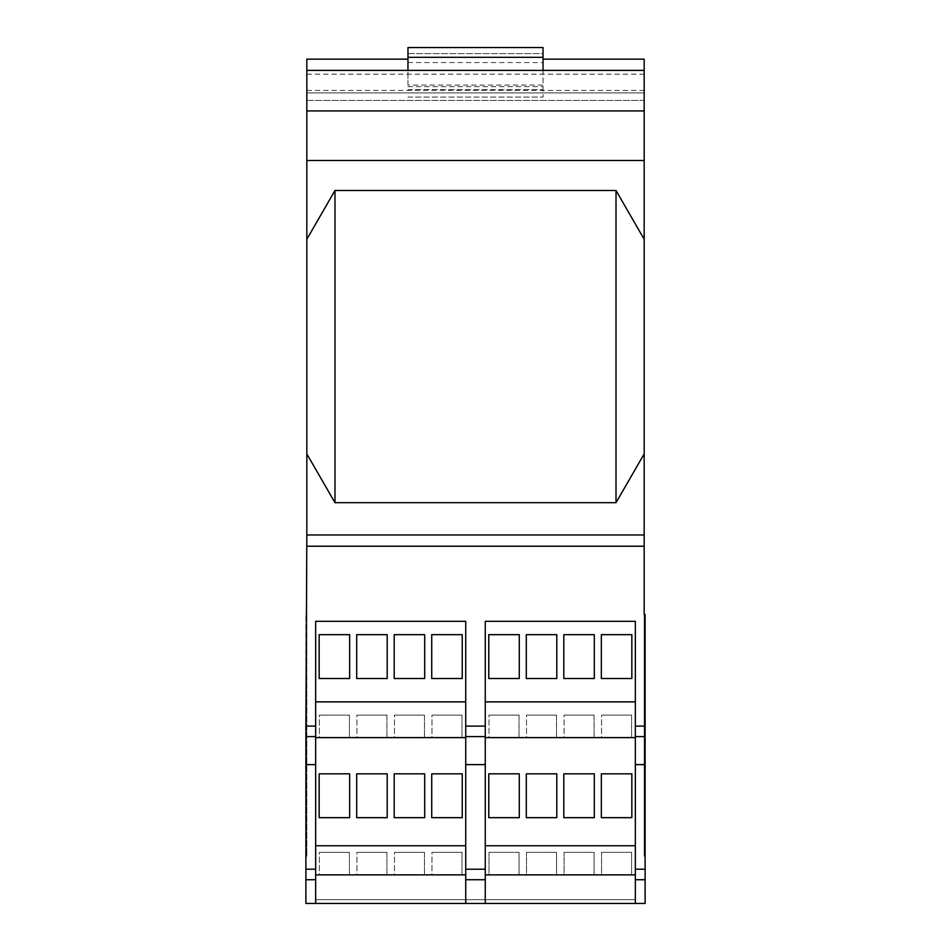 <?xml version="1.0" encoding="UTF-8"?>
<svg xmlns="http://www.w3.org/2000/svg" width="951" height="951" viewBox="0 0 951 951"><rect width="100%" height="100%" fill="white"/><g stroke="black" fill="none" stroke-linecap="round" stroke-linejoin="round"><path stroke-width="0.71" stroke-dasharray="4.75 3.57" d="M319.156 634.674L319.156 678.515L349.659 678.515L319.156 678.515L349.659 678.515L349.659 634.674L349.659 678.515L349.659 634.674L319.156 634.674L349.659 634.674L319.156 634.674L319.156 678.515L319.156 634.674M356.684 634.674L356.684 678.515L387.188 678.515L356.684 678.515L387.188 678.515L387.188 634.674L387.188 678.515L387.188 634.674L356.684 634.674L387.188 634.674L356.684 634.674L356.684 678.515L356.684 634.674M394.201 634.674L394.201 678.515L424.705 678.515L394.201 678.515L424.705 678.515L424.705 634.674L424.705 678.515L424.705 634.674L394.201 634.674L424.705 634.674L394.201 634.674L394.201 678.515L394.201 634.674M431.73 634.674L431.73 678.515L462.234 678.515L431.73 678.515L462.234 678.515L462.234 634.674L462.234 678.515L462.234 634.674L431.73 634.674L462.234 634.674L431.73 634.674L431.73 678.515L431.73 634.674M319.156 773.829L319.156 817.67L349.659 817.67L319.156 817.67L349.659 817.67L349.659 773.829L349.659 817.67L349.659 773.829L319.156 773.829L349.659 773.829L319.156 773.829L319.156 817.67L319.156 773.829M356.684 773.829L356.684 817.67L387.188 817.67L356.684 817.67L387.188 817.67L387.188 773.829L387.188 817.67L387.188 773.829L356.684 773.829L387.188 773.829L356.684 773.829L356.684 817.67L356.684 773.829M394.201 773.829L394.201 817.67L424.705 817.67L394.201 817.67L424.705 817.67L424.705 773.829L424.705 817.67L424.705 773.829L394.201 773.829L424.705 773.829L394.201 773.829L394.201 817.67L394.201 773.829M431.73 773.829L431.73 817.67L462.234 817.67L431.73 817.67L462.234 817.67L462.234 773.829L462.234 817.67L462.234 773.829L431.73 773.829L462.234 773.829L431.73 773.829L431.73 817.67L431.73 773.829M349.421 715.093L319.393 715.093L349.421 715.093L349.421 737.607L319.393 737.607L319.393 715.093L349.421 715.093L319.393 715.093L319.393 737.607L349.421 737.607L319.393 737.607L349.421 737.607L349.421 715.093M386.938 715.093L356.922 715.093L386.938 715.093L386.938 737.607L356.922 737.607L356.922 715.093L386.938 715.093L356.922 715.093L356.922 737.607L386.938 737.607L356.922 737.607L386.938 737.607L386.938 715.093M424.467 715.093L394.451 715.093L424.467 715.093L424.467 737.607L394.451 737.607L394.451 715.093L424.467 715.093L394.451 715.093L394.451 737.607L424.467 737.607L394.451 737.607L424.467 737.607L424.467 715.093M461.996 715.093L431.968 715.093L461.996 715.093L461.996 737.607L431.968 737.607L431.968 715.093L461.996 715.093L431.968 715.093L431.968 737.607L461.996 737.607L431.968 737.607L461.996 737.607L461.996 715.093M488.766 773.829L488.766 817.67L519.27 817.67L488.766 817.67L519.27 817.67L519.27 773.829L519.27 817.67L519.27 773.829L488.766 773.829L519.27 773.829L488.766 773.829L488.766 817.67L488.766 773.829M526.295 773.829L526.295 817.67L556.799 817.67L526.295 817.67L556.799 817.67L556.799 773.829L556.799 817.67L556.799 773.829L526.295 773.829L556.799 773.829L526.295 773.829L526.295 817.67L526.295 773.829M563.812 773.829L563.812 817.67L594.316 817.67L563.812 817.67L594.316 817.67L594.316 773.829L594.316 817.67L594.316 773.829L563.812 773.829L594.316 773.829L563.812 773.829L563.812 817.67L563.812 773.829M601.341 773.829L601.341 817.67L631.844 817.67L601.341 817.67L631.844 817.67L631.844 773.829L631.844 817.67L631.844 773.829L601.341 773.829L631.844 773.829L601.341 773.829L601.341 817.67L601.341 773.829M519.032 715.093L489.004 715.093L519.032 715.093L519.032 737.607L489.004 737.607L489.004 715.093L519.032 715.093L489.004 715.093L489.004 737.607L519.032 737.607L489.004 737.607L519.032 737.607L519.032 715.093M556.549 715.093L526.533 715.093L556.549 715.093L556.549 737.607L526.533 737.607L526.533 715.093L556.549 715.093L526.533 715.093L526.533 737.607L556.549 737.607L526.533 737.607L556.549 737.607L556.549 715.093M594.078 715.093L564.062 715.093L594.078 715.093L594.078 737.607L564.062 737.607L564.062 715.093L594.078 715.093L564.062 715.093L564.062 737.607L594.078 737.607L564.062 737.607L594.078 737.607L594.078 715.093M631.607 715.093L601.579 715.093L631.607 715.093L631.607 737.607L601.579 737.607L601.579 715.093L631.607 715.093L601.579 715.093L601.579 737.607L631.607 737.607L601.579 737.607L631.607 737.607L631.607 715.093M601.341 634.674L601.341 678.515L631.844 678.515L601.341 678.515L631.844 678.515L631.844 634.674L631.844 678.515L631.844 634.674L601.341 634.674L631.844 634.674L601.341 634.674L601.341 678.515L601.341 634.674M563.812 634.674L563.812 678.515L594.316 678.515L563.812 678.515L594.316 678.515L594.316 634.674L594.316 678.515L594.316 634.674L563.812 634.674L594.316 634.674L563.812 634.674L563.812 678.515L563.812 634.674M526.295 634.674L526.295 678.515L556.799 678.515L526.295 678.515L556.799 678.515L556.799 634.674L556.799 678.515L556.799 634.674L526.295 634.674L556.799 634.674L526.295 634.674L526.295 678.515L526.295 634.674M488.766 634.674L488.766 678.515L519.27 678.515L488.766 678.515L519.27 678.515L519.27 634.674L519.27 678.515L519.27 634.674L488.766 634.674L519.27 634.674L488.766 634.674L488.766 678.515L488.766 634.674M349.421 852.346L319.393 852.346L349.421 852.346L349.421 874.861L319.393 874.861L319.393 852.346L349.421 852.346L319.393 852.346L319.393 874.861L349.421 874.861L319.393 874.861L349.421 874.861L349.421 852.346M386.938 852.346L356.922 852.346L386.938 852.346L386.938 874.861L356.922 874.861L356.922 852.346L386.938 852.346L356.922 852.346L356.922 874.861L386.938 874.861L356.922 874.861L386.938 874.861L386.938 852.346M424.467 852.346L394.451 852.346L424.467 852.346L424.467 874.861L394.451 874.861L394.451 852.346L424.467 852.346L394.451 852.346L394.451 874.861L424.467 874.861L394.451 874.861L424.467 874.861L424.467 852.346M461.996 852.346L431.968 852.346L461.996 852.346L461.996 874.861L431.968 874.861L431.968 852.346L461.996 852.346L431.968 852.346L431.968 874.861L461.996 874.861L431.968 874.861L461.996 874.861L461.996 852.346M519.032 852.346L489.004 852.346L519.032 852.346L489.004 852.346L519.032 852.346L519.032 874.861L489.004 874.861L489.004 852.346L489.004 874.861L519.032 874.861L489.004 874.861L519.032 874.861L519.032 852.346M556.549 852.346L526.533 852.346L556.549 852.346L526.533 852.346L556.549 852.346L556.549 874.861L526.533 874.861L526.533 852.346L526.533 874.861L556.549 874.861L526.533 874.861L556.549 874.861L556.549 852.346M594.078 852.346L564.062 852.346L594.078 852.346L564.062 852.346L594.078 852.346L594.078 874.861L564.062 874.861L564.062 852.346L564.062 874.861L594.078 874.861L564.062 874.861L594.078 874.861L594.078 852.346M631.607 852.346L601.579 852.346L631.607 852.346L601.579 852.346L631.607 852.346L631.607 874.861L601.579 874.861L601.579 852.346L601.579 874.861L631.607 874.861L601.579 874.861L631.607 874.861L631.607 852.346M407.955 85.079L407.955 53.553L543.045 53.553L543.045 97.085L543.045 70.41L644.172 70.41L644.172 100.426L306.828 100.426L644.172 100.426L644.172 70.41L306.828 70.41L407.955 70.41L407.955 85.079L543.045 85.079M407.955 53.553L543.045 53.553L543.045 47.55L407.955 47.55L407.955 53.553M407.955 57.31L543.045 57.31M407.955 86.66L543.045 86.66M407.955 89.572L543.045 89.572L407.955 89.572M407.955 97.085L543.045 97.085L407.955 97.085M485.26 764.616L465.74 764.616L465.74 621.324L315.649 621.324L465.74 621.324L315.649 621.324L315.649 701.874L465.74 701.874L465.74 874.861L315.649 874.861L315.649 903.45L485.26 903.45L485.26 845.748L635.351 845.748L635.351 737.607L485.26 737.607L485.26 701.874L635.351 701.874L635.351 621.324L485.26 621.324L485.26 903.45L635.351 903.45L635.351 621.324L485.26 621.324L485.26 701.874L485.26 621.324L635.351 621.324L635.351 737.607L485.26 737.607L635.351 737.607L635.351 701.874M315.649 845.748L315.649 874.861L465.74 874.861L315.649 874.861L315.649 845.748L465.74 845.748L465.74 737.607L315.649 737.607L315.649 845.748L315.649 737.607L465.74 737.607L315.649 737.607L315.649 701.874L315.649 737.607M465.74 764.616L465.74 903.45M635.351 874.861L635.351 845.748L635.351 874.861L485.26 874.861L635.351 874.861L485.26 874.861L485.26 903.45M485.26 845.748L485.26 874.861M407.955 62.564L543.045 62.564M334.99 190.485L616.01 190.485L616.01 502.687L334.99 502.687L334.99 190.485L306.828 239.272L306.828 453.912L334.99 502.687M315.649 701.874L315.649 903.45L315.649 899.694L635.351 899.694L315.649 899.694L315.649 903.45L645.111 903.45L645.111 614.512L645.111 856.173L645.111 614.512L644.172 614.512L644.172 856.173L644.172 614.512L645.111 614.512L644.172 614.512L644.172 453.912L616.01 502.687M306.828 453.912L306.828 534.961L644.172 534.961L306.828 534.961L306.828 614.512L305.889 614.512L306.828 614.512L306.828 856.173L306.828 614.512L305.889 614.512L305.889 903.45L315.649 903.45L315.649 874.861M305.889 764.616L315.649 764.616M306.828 239.272L306.828 59.152L407.955 59.152M306.828 70.41L407.955 70.41M305.889 856.173L306.828 856.173L305.889 856.173M306.828 534.961L644.172 534.961M306.828 90.404L644.172 90.404M306.828 92.925L644.172 92.925L306.828 92.925M543.045 70.41L644.172 70.41M543.045 59.152L644.172 59.152L644.172 239.272L616.01 190.485M306.828 100.426L644.172 100.426M306.828 160.469L644.172 160.469M644.172 453.912L644.172 239.272M635.351 764.616L645.111 764.616M644.172 856.173L645.111 856.173L644.172 856.173M485.26 701.874L485.26 737.607M635.351 737.607L635.351 845.748M635.351 903.45L635.351 899.694L635.351 903.45L315.649 903.45M465.74 737.607L465.74 701.874M465.74 874.861L465.74 845.748M465.74 736.609L485.26 736.609M465.74 869.214L485.26 869.214M465.74 726.1L485.26 726.1M465.74 879.723L485.26 879.723M305.889 879.723L315.649 879.723M305.889 869.214L315.649 869.214M305.889 736.609L315.649 736.609M305.889 726.1L315.649 726.1M306.828 546.219L644.172 546.219M306.828 74.166L644.172 74.166M635.351 726.1L645.111 726.1M635.351 736.609L645.111 736.609M635.351 869.214L645.111 869.214M635.351 879.723L645.111 879.723"/><path stroke-width="1.43" d="M407.955 57.31L407.955 47.55L543.045 47.55L543.045 57.31L407.955 57.31L407.955 70.41M543.045 70.41L543.045 57.31M616.01 190.485L334.99 190.485L334.99 502.687L616.01 502.687L616.01 190.485L644.172 239.272L644.172 534.961L306.828 534.961L305.889 726.1L315.649 726.1L315.649 621.324L465.74 621.324L465.74 726.1L485.26 726.1L485.26 621.324L635.351 621.324L635.351 764.616L645.111 764.616L645.111 614.512L644.172 614.512L644.172 534.961M519.27 634.674L519.27 678.515L488.766 678.515L488.766 634.674L519.27 634.674M556.799 634.674L556.799 678.515L526.295 678.515L526.295 634.674L556.799 634.674M594.316 634.674L594.316 678.515L563.812 678.515L563.812 634.674L594.316 634.674M631.844 634.674L631.844 678.515L601.341 678.515L601.341 634.674L631.844 634.674M631.844 773.829L631.844 817.67L601.341 817.67L601.341 773.829L631.844 773.829M594.316 773.829L594.316 817.67L563.812 817.67L563.812 773.829L594.316 773.829M556.799 773.829L556.799 817.67L526.295 817.67L526.295 773.829L556.799 773.829M519.27 773.829L519.27 817.67L488.766 817.67L488.766 773.829L519.27 773.829M644.172 239.272L644.172 70.41L306.828 70.41L306.828 59.152L407.955 59.152M334.99 190.485L306.828 239.272L306.828 453.912L334.99 502.687M306.828 453.912L306.828 534.961M616.01 502.687L644.172 453.912M306.828 70.41L306.828 160.469L644.172 160.469M306.828 160.469L306.828 239.272M306.828 110.934L644.172 110.934M644.172 70.41L644.172 59.152L543.045 59.152M635.351 764.616L635.351 903.45L645.111 903.45L645.111 764.616M635.351 701.874L485.26 701.874M485.26 737.607L635.351 737.607M635.351 845.748L485.26 845.748M485.26 874.861L635.351 874.861M305.889 726.1L305.889 903.45L635.351 903.45M349.659 773.829L349.659 817.67L319.156 817.67L319.156 773.829L349.659 773.829M387.188 773.829L387.188 817.67L356.684 817.67L356.684 773.829L387.188 773.829M424.705 773.829L424.705 817.67L394.201 817.67L394.201 773.829L424.705 773.829M462.234 773.829L462.234 817.67L431.73 817.67L431.73 773.829L462.234 773.829M349.659 634.674L349.659 678.515L319.156 678.515L319.156 634.674L349.659 634.674M387.188 634.674L387.188 678.515L356.684 678.515L356.684 634.674L387.188 634.674M424.705 634.674L424.705 678.515L394.201 678.515L394.201 634.674L424.705 634.674M462.234 634.674L462.234 678.515L431.73 678.515L431.73 634.674L462.234 634.674M485.26 903.45L485.26 726.1M315.649 903.45L315.649 726.1M305.889 764.616L315.649 764.616M465.74 845.748L315.649 845.748M315.649 737.607L465.74 737.607M465.74 701.874L315.649 701.874M465.74 903.45L465.74 726.1M465.74 764.616L485.26 764.616M315.649 874.861L465.74 874.861M635.351 736.609L645.111 736.609M635.351 869.214L645.111 869.214M635.351 879.723L645.111 879.723M306.828 546.219L644.172 546.219M635.351 726.1L645.111 726.1M305.889 736.609L315.649 736.609M305.889 879.723L315.649 879.723M305.889 869.214L315.649 869.214M465.74 736.609L485.26 736.609M465.74 869.214L485.26 869.214M465.74 879.723L485.26 879.723"/></g></svg>
